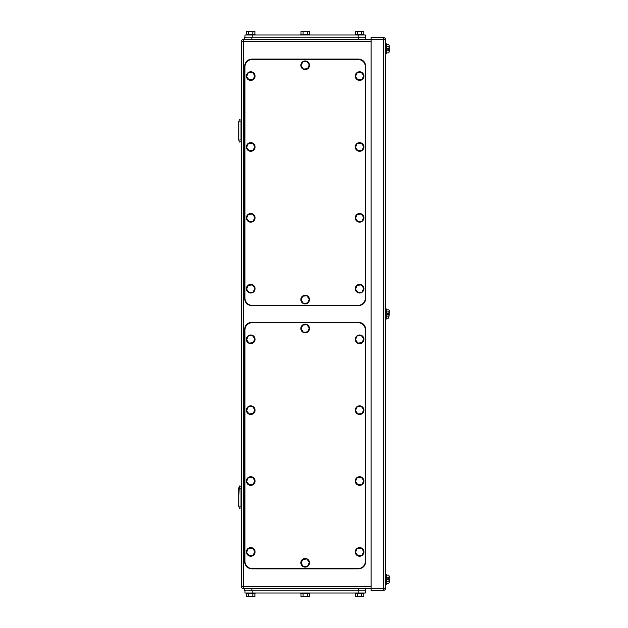 <?xml version="1.0" encoding="UTF-8"?>
<svg xmlns="http://www.w3.org/2000/svg" width="628" height="628" viewBox="0 0 628 628"><rect width="100%" height="100%" fill="white"/><g stroke="black" fill="none" stroke-linecap="round" stroke-linejoin="round"><path stroke-width="0.94" d="M238.844 497.117L239.252 485.939L241.364 486.386L241.011 488.105L238.844 488.105L238.844 506.349L239.252 508.288L241.364 507.84L241.011 506.121L238.844 506.121L239.252 508.288M241.011 506.121L241.011 488.105L238.844 488.105L239.252 485.939M238.844 506.121L238.844 488.105L241.011 488.105M239.252 142.061L238.844 140.123L239.252 142.061L241.364 141.614L241.011 139.895L238.844 140.123L238.844 121.651L239.252 119.713L241.364 120.16L241.011 121.879L238.844 121.879L239.252 119.713M238.844 139.895L238.844 121.879L241.011 121.879L241.011 139.895M238.844 131.966L238.844 129.808M243.531 39.329L243.531 41.495L241.364 41.495A2.167 2.167 0 0 1 243.531 39.329L371.132 39.329M241.364 41.495L241.364 586.505A2.167 2.167 0 0 0 243.531 588.672L371.132 588.672M388.834 583.459L389.156 582.423L388.834 583.459L386.275 583.459M388.834 575.138L389.156 576.174L388.834 575.138L386.275 575.138M388.834 581.379L389.132 579.84L389.156 582.423L388.834 581.379L386.275 581.379M389.156 579.84L389.156 576.174L388.834 577.218L386.275 577.218M389.156 578.757L388.834 577.218M389.132 579.84L387.712 579.84L387.712 578.757L389.132 578.757M385.553 584.346L386.275 584.346L386.275 574.251L385.553 574.251M388.834 52.862L389.156 51.826L388.834 52.862L386.275 52.862M388.834 44.541L389.156 45.577L388.834 44.541L386.275 44.541M388.834 50.782L389.132 49.243L389.156 51.826L388.834 50.782L386.275 50.782M389.156 49.243L389.156 45.577L388.834 46.621L386.275 46.621M389.156 48.16L388.834 46.621M389.132 49.243L387.712 49.243L387.712 48.16L389.132 48.16M385.553 53.749L386.275 53.749L386.275 43.654L385.553 43.654M388.834 311.92L389.156 310.397L389.156 313.458L387.712 313.458L387.712 314.542L387.712 313.458L389.132 313.458L388.834 311.92L386.275 311.92M388.834 316.08L388.834 318.161L389.156 314.542L387.712 314.542L389.132 314.542L388.834 316.08L386.275 316.08M388.834 318.161L386.275 318.161M388.834 309.839L386.275 309.839M385.553 319.048L386.275 319.048L386.275 308.952L385.553 308.952M388.991 48.16L388.834 48.686L387.712 48.686M388.834 48.686L388.999 49.243M388.991 578.757L388.834 579.283L387.712 579.283M388.834 579.283L388.999 579.84M383.386 590.469L371.132 590.469L371.132 37.531L383.386 37.531A2.167 2.167 0 0 1 385.553 39.69L385.553 588.31L383.386 588.31L383.386 590.469A2.167 2.167 0 0 0 385.553 588.31M244.975 37.17L244.975 35.003L365.363 35.003L365.363 37.17M246.576 34.281L246.576 31.4L252.817 31.4L252.817 34.281M254.905 34.281L254.905 31.4L252.817 31.4M248.657 31.4L248.657 34.281M255.062 35.003L255.062 34.281L246.411 34.281L246.411 35.003M355.432 34.281L355.432 31.4L361.681 31.4L361.681 34.281M363.761 34.281L363.761 31.4L361.681 31.4M357.52 31.4L357.52 34.281M363.926 35.003L363.926 34.281L355.275 34.281L355.275 35.003M301.008 34.281L301.008 31.4L307.249 31.4L307.249 34.281M309.329 34.281L309.329 31.4L307.249 31.4M303.089 31.4L303.089 34.281M309.494 35.003L309.494 34.281L300.843 34.281L300.843 35.003M244.614 39.329L244.614 37.17L365.724 37.17L365.724 39.329M365.363 590.83L365.363 592.997L244.975 592.997L244.975 590.83M363.761 593.719L363.761 596.6L357.52 596.6L357.52 593.719M355.432 593.719L355.432 596.6L357.52 596.6M361.681 596.6L361.681 593.719M355.275 592.997L355.275 593.719L363.926 593.719L363.926 592.997M254.905 593.719L254.905 596.6L248.657 596.6L248.657 593.719M246.576 593.719L246.576 596.6L248.657 596.6M252.817 596.6L252.817 593.719M246.411 592.997L246.411 593.719L255.062 593.719L255.062 592.997M309.329 593.719L309.329 596.6L303.089 596.6L303.089 593.719M301.008 593.719L301.008 596.6L303.089 596.6M307.249 596.6L307.249 593.719M300.843 592.997L300.843 593.719L309.494 593.719L309.494 592.997M365.724 588.672L365.724 590.83L244.614 590.83L244.614 588.672M365.363 329.936A7.206 7.206 0 0 0 358.156 322.721L252.181 322.721A7.206 7.206 0 0 0 244.975 329.936L244.975 561.346A7.206 7.206 0 0 0 252.181 568.56L358.156 568.56A7.206 7.206 0 0 0 365.363 561.346L365.363 329.936M254.882 409.762L252.456 406.379L248.319 406.787L246.6 410.579L249.018 413.962L253.163 413.554L254.882 409.762M250.313 405.869A4.325 4.325 0 0 1 255.046 409.746A4.325 4.325 0 0 1 251.161 414.472A4.325 4.325 0 0 1 246.435 410.594A4.325 4.325 0 0 1 250.313 405.869M254.882 480.632L252.456 477.249L248.319 477.649L246.6 481.44L249.018 484.824L253.163 484.424L254.882 480.632M250.313 476.731A4.325 4.325 0 0 1 255.046 480.616A4.325 4.325 0 0 1 251.161 485.342A4.325 4.325 0 0 1 246.435 481.456A4.325 4.325 0 0 1 250.313 476.731M363.738 480.632L361.32 477.249L357.175 477.649L355.456 481.44L357.882 484.824L362.018 484.424L363.738 480.632M359.177 476.731A4.325 4.325 0 0 1 363.902 480.616A4.325 4.325 0 0 1 360.025 485.342A4.325 4.325 0 0 1 355.291 481.456A4.325 4.325 0 0 1 359.177 476.731M363.738 409.762L361.32 406.379L357.175 406.787L355.456 410.579L357.882 413.962L362.018 413.554L363.738 409.762M359.177 405.869A4.325 4.325 0 0 1 363.902 409.746A4.325 4.325 0 0 1 360.025 414.472A4.325 4.325 0 0 1 355.291 410.594A4.325 4.325 0 0 1 359.177 405.869M363.738 338.9L361.32 335.517L357.175 335.917L355.456 339.709L357.882 343.092L362.018 342.692L363.738 338.9M359.177 334.999A4.325 4.325 0 0 1 363.902 338.885A4.325 4.325 0 0 1 360.025 343.61A4.325 4.325 0 0 1 355.291 339.724A4.325 4.325 0 0 1 359.177 334.999M254.882 338.9L252.456 335.517L248.319 335.917L246.6 339.709L249.018 343.092L253.163 342.692L254.882 338.9M250.313 334.999A4.325 4.325 0 0 1 255.046 338.885A4.325 4.325 0 0 1 251.161 343.61A4.325 4.325 0 0 1 246.435 339.724A4.325 4.325 0 0 1 250.313 334.999M309.314 562.382L306.888 558.999L302.743 559.407L301.024 563.198L303.45 566.582L307.594 566.173L309.314 562.382M304.745 558.48A4.325 4.325 0 0 1 309.471 562.366A4.325 4.325 0 0 1 305.593 567.092A4.325 4.325 0 0 1 300.867 563.214A4.325 4.325 0 0 1 304.745 558.48M309.314 328.083L306.888 324.7L302.743 325.108L301.024 328.899L303.45 332.283L307.594 331.874L309.314 328.083M304.745 324.189A4.325 4.325 0 0 1 309.471 328.067A4.325 4.325 0 0 1 305.593 332.793A4.325 4.325 0 0 1 300.867 328.915A4.325 4.325 0 0 1 304.745 324.189M363.738 551.494L361.32 548.111L357.175 548.519L355.456 552.31L357.882 555.694L362.018 555.285L363.738 551.494M359.177 547.6A4.325 4.325 0 0 1 363.902 551.478A4.325 4.325 0 0 1 360.025 556.212A4.325 4.325 0 0 1 355.291 552.326A4.325 4.325 0 0 1 359.177 547.6M254.882 551.494L252.456 548.111L248.319 548.519L246.6 552.31L249.018 555.694L253.163 555.285L254.882 551.494M250.313 547.6A4.325 4.325 0 0 1 255.046 551.478A4.325 4.325 0 0 1 251.161 556.212A4.325 4.325 0 0 1 246.435 552.326A4.325 4.325 0 0 1 250.313 547.6M251.82 568.842L358.517 568.842C362.898 568.418 365.3 566.016 365.724 561.636L365.724 329.496C365.3 325.123 362.898 322.721 358.517 322.29L251.82 322.29C247.44 322.721 245.038 325.123 244.614 329.496L244.614 561.636C245.038 566.016 247.44 568.418 251.82 568.842M365.363 66.725A7.206 7.206 0 0 0 358.156 59.519L252.181 59.519A7.206 7.206 0 0 0 244.975 66.725L244.975 298.143A7.206 7.206 0 0 0 252.181 305.349L358.156 305.349A7.206 7.206 0 0 0 365.363 298.143L365.363 66.725M254.882 146.559L252.456 143.176L248.319 143.577L246.6 147.368L249.018 150.751L253.163 150.351L254.882 146.559M250.313 142.658A4.325 4.325 0 0 1 255.046 146.544A4.325 4.325 0 0 1 251.161 151.269A4.325 4.325 0 0 1 246.435 147.384A4.325 4.325 0 0 1 250.313 142.658M254.882 217.421L252.456 214.038L248.319 214.446L246.6 218.238L249.018 221.621L253.163 221.213L254.882 217.421M250.313 213.528A4.325 4.325 0 0 1 255.046 217.406A4.325 4.325 0 0 1 251.161 222.131A4.325 4.325 0 0 1 246.435 218.254A4.325 4.325 0 0 1 250.313 213.528M363.738 217.421L361.32 214.038L357.175 214.446L355.456 218.238L357.882 221.621L362.018 221.213L363.738 217.421M359.177 213.528A4.325 4.325 0 0 1 363.902 217.406A4.325 4.325 0 0 1 360.025 222.131A4.325 4.325 0 0 1 355.291 218.254A4.325 4.325 0 0 1 359.177 213.528M363.738 146.559L361.32 143.176L357.175 143.577L355.456 147.368L357.882 150.751L362.018 150.351L363.738 146.559M359.177 142.658A4.325 4.325 0 0 1 363.902 146.544A4.325 4.325 0 0 1 360.025 151.269A4.325 4.325 0 0 1 355.291 147.384A4.325 4.325 0 0 1 359.177 142.658M363.738 75.69L361.32 72.306L357.175 72.715L355.456 76.506L357.882 79.889L362.018 79.481L363.738 75.69M359.177 71.788A4.325 4.325 0 0 1 363.902 75.674A4.325 4.325 0 0 1 360.025 80.4A4.325 4.325 0 0 1 355.291 76.522A4.325 4.325 0 0 1 359.177 71.788M254.882 75.69L252.456 72.306L248.319 72.715L246.6 76.506L249.018 79.889L253.163 79.481L254.882 75.69M250.313 71.788A4.325 4.325 0 0 1 255.046 75.674A4.325 4.325 0 0 1 251.161 80.4A4.325 4.325 0 0 1 246.435 76.522A4.325 4.325 0 0 1 250.313 71.788M309.314 299.171L306.888 295.788L302.743 296.196L301.024 299.988L303.45 303.371L307.594 302.963L309.314 299.171M304.745 295.278A4.325 4.325 0 0 1 309.471 299.156A4.325 4.325 0 0 1 305.593 303.889A4.325 4.325 0 0 1 300.867 300.003A4.325 4.325 0 0 1 304.745 295.278M309.314 64.88L306.888 61.489L302.743 61.897L301.024 65.689L303.45 69.072L307.594 68.664L309.314 64.88M304.745 60.979A4.325 4.325 0 0 1 309.471 64.857A4.325 4.325 0 0 1 305.593 69.59A4.325 4.325 0 0 1 300.867 65.705A4.325 4.325 0 0 1 304.745 60.979M363.738 288.291L361.32 284.908L357.175 285.308L355.456 289.1L357.882 292.483L362.018 292.083L363.738 288.291M359.177 284.39A4.325 4.325 0 0 1 363.902 288.276A4.325 4.325 0 0 1 360.025 293.001A4.325 4.325 0 0 1 355.291 289.115A4.325 4.325 0 0 1 359.177 284.39M254.882 288.291L252.456 284.908L248.319 285.308L246.6 289.1L249.018 292.483L253.163 292.083L254.882 288.291M250.313 284.39A4.325 4.325 0 0 1 255.046 288.276A4.325 4.325 0 0 1 251.161 293.001A4.325 4.325 0 0 1 246.435 289.115A4.325 4.325 0 0 1 250.313 284.39M251.82 305.64L358.517 305.64C362.898 305.208 365.3 302.806 365.724 298.426L365.724 66.293C365.3 61.913 362.898 59.511 358.517 59.087L251.82 59.087C247.44 59.511 245.038 61.913 244.614 66.293L244.614 298.426C245.038 302.806 247.44 305.208 251.82 305.64M371.132 586.505L243.531 586.505L243.531 588.672A2.167 2.167 0 0 1 241.364 586.505L243.531 586.505L243.531 41.495L371.132 41.495M385.553 39.69L383.386 39.69L383.386 588.31L371.132 588.31M371.132 39.69L383.386 39.69L383.386 37.531M358.156 37.17L358.156 35.003M252.181 37.17L252.181 35.003M251.82 39.329L251.82 37.17M358.517 39.329L358.517 37.17M252.181 590.83L252.181 592.997M358.156 590.83L358.156 592.997M358.517 588.672L358.517 590.83M251.82 588.672L251.82 590.83"/></g></svg>
